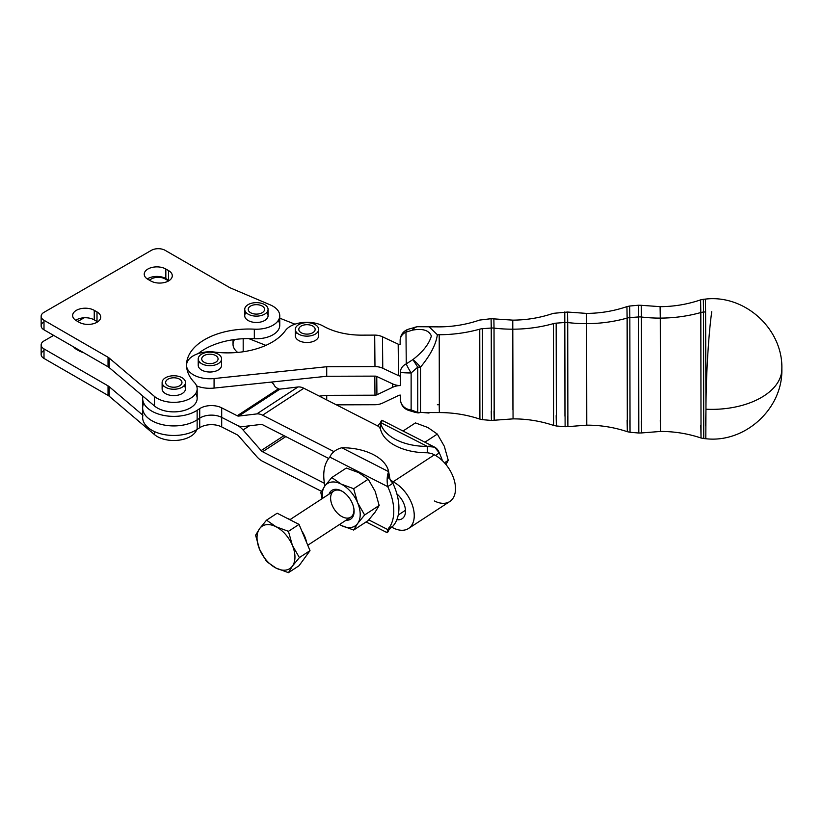 <?xml version="1.0" encoding="UTF-8"?>
<svg xmlns="http://www.w3.org/2000/svg" width="823" height="823" viewBox="0 0 823 823"><rect width="100%" height="100%" fill="white"/><g stroke="black" fill="none" stroke-linecap="round" stroke-linejoin="round"><path stroke-width="1.23" d="M400.379 395.122L400.42 399.361C400.832 404.844 403.517 408.506 408.475 410.358A11.676 5.329 -71.9 0 0 411.13 409.926A11.676 10.699 -179.6 0 1 400.42 399.289A11.676 9.537 179.5 0 0 400.42 399.361A11.676 9.537 -0.5 0 1 400.42 399.289L400.379 395.122L400.42 399.289A11.676 10.699 0.4 0 0 411.13 409.926A11.676 5.329 108.1 0 1 408.475 410.358L415.708 412.518A11.676 6.028 -75 0 0 417.745 412.416L411.13 409.926L411.13 372.963L417.745 367.151L412.879 359.6L417.745 367.151A11.676 0.689 -0.2 0 1 420.512 367.151C430.398 355.238 436.015 344.426 437.363 334.735L428.752 326.474L437.363 334.735A126.547 103.317 179.5 0 0 439.215 334.735L439.348 412.58L439.215 334.735A126.547 103.317 179.5 0 0 479.747 329.169L479.902 419.123L479.747 329.169A11.676 9.537 -0.5 0 1 482.463 328.696L482.607 419.689L482.463 328.696L491.249 328.038A11.676 9.537 -0.5 0 1 494.026 328.099L494.181 420.347L494.026 328.099A11.676 9.537 179.5 0 0 491.249 328.038L491.403 420.44L491.249 328.038L482.463 328.696A11.676 9.537 179.5 0 0 479.747 329.169A126.547 103.317 -0.5 0 1 439.215 334.735A126.547 103.317 -0.5 0 1 437.363 334.735C436.015 344.426 430.398 355.238 420.512 367.151A11.676 1.811 -130.6 0 0 412.879 359.6L406.264 363.879L405.976 332.122A11.676 5.236 -108.4 0 1 408.136 329.272A11.676 5.236 71.6 0 0 405.976 332.122L412.611 330.105A11.676 5.946 -105.2 0 1 415.389 327.07A11.676 5.946 74.8 0 0 412.611 330.105C422.755 328.315 428.999 330.29 431.355 336.01C429.112 343.952 422.96 351.812 412.879 359.6C422.96 351.812 429.112 343.952 431.355 336.01C428.999 330.29 422.755 328.315 412.611 330.105A11.676 7.602 -95.5 0 1 417.343 326.721A11.676 7.602 84.5 0 0 412.611 330.105L405.976 332.122L406.264 363.879A11.676 1.276 58.3 0 0 411.13 372.963L411.13 409.926L417.745 412.416L417.745 367.151L411.13 372.963A11.676 0.844 179.8 0 1 400.42 372.161L400.42 385.576A15.575 12.715 179.5 0 0 392.633 387.304L376.924 394.762A3.889 3.179 -0.5 0 1 374.979 395.194L374.804 376.121L374.979 395.194L326.721 395.338L374.979 395.194A3.889 3.179 179.5 0 0 376.924 394.762L392.633 387.304A15.575 12.715 -0.5 0 1 400.42 385.576L400.42 376.039A3.889 3.179 -0.5 0 1 398.476 375.617L382.767 368.262A15.575 12.715 179.5 0 0 374.979 366.585L326.721 366.729L326.721 376.265L374.979 376.121A3.889 3.179 -0.5 0 1 376.924 376.543L392.633 383.899L392.633 387.304L392.602 383.878A15.575 12.715 179.5 0 0 400.42 385.576A15.575 12.715 -0.5 0 1 392.633 383.899L376.924 376.543A3.889 3.179 179.5 0 0 374.979 376.121L326.721 376.265L271.168 382.098L326.721 376.265L326.721 366.729L374.979 366.585A15.575 12.715 -0.5 0 1 382.767 368.262L398.476 375.617A3.889 3.179 179.5 0 0 400.42 376.039L400.42 372.161A11.676 9.537 -0.5 0 1 406.264 363.879L412.879 359.6A11.676 1.811 49.4 0 1 420.512 367.151L420.512 412.323L428.999 413.043L420.512 412.323A11.676 7.674 95.2 0 1 417.673 412.868A11.676 7.674 -84.8 0 0 420.512 412.323L420.512 367.151A11.676 0.689 179.8 0 0 417.745 367.151L417.745 412.416A11.676 11.224 0.7 0 0 420.512 412.323A11.676 11.224 -179.3 0 1 417.745 412.416A11.676 6.028 105 0 1 415.708 412.518A11.676 6.028 105 0 1 415.687 412.508M437.363 404.731A126.547 103.317 179.5 0 1 439.215 404.721L439.348 412.58C453.216 412.56 466.734 414.741 479.902 419.123L482.607 419.689L482.463 410.492M482.607 419.689L491.403 420.44L491.249 411.109M479.902 419.123L479.747 410.039M491.249 328.038L491.094 318.696L491.249 328.038M494.026 328.099L493.872 318.779L494.026 328.099A126.547 103.317 179.5 0 0 512.904 329.19A126.547 103.317 -0.5 0 1 494.026 328.099M491.403 420.44L513.058 418.876L512.76 320.137L512.904 409.813M494.181 420.347L494.026 411.027M513.058 418.876C526.926 418.845 540.444 421.026 553.612 425.419L553.437 323.624A126.547 103.317 -0.5 0 1 512.904 329.19A126.547 103.317 179.5 0 0 553.437 323.624L553.437 415.131M556.153 323.151A11.676 9.537 179.5 0 0 553.437 323.624A11.676 9.537 -0.5 0 1 556.153 323.151L556.327 425.975L556.153 323.151L564.938 322.493L556.153 323.151M553.612 425.419L556.327 425.975L556.153 415.594M556.327 425.975L565.113 426.726L564.773 311.968L564.938 416.201M400.132 344.57A3.889 3.179 -0.5 0 1 398.188 344.148A3.889 3.179 179.5 0 0 400.132 344.57L400.132 340.28A11.676 10.699 0.4 0 0 400.132 340.393A11.676 9.537 -0.5 0 1 405.976 332.122A11.676 9.537 179.5 0 0 400.132 340.393A11.676 10.699 -179.6 0 1 400.132 340.28C400.534 334.817 403.198 331.144 408.136 329.272A11.676 5.236 -108.4 0 1 408.146 329.272L417.343 326.721A11.676 7.602 -95.5 0 1 417.384 326.71L439.081 326.875C452.959 326.813 466.466 324.55 479.593 320.085L491.094 318.696L512.76 320.137C526.627 320.075 540.135 317.812 553.272 313.347L567.541 312.04L567.716 322.554A11.676 9.537 179.5 0 0 564.938 322.493A11.676 9.537 -0.5 0 1 567.716 322.554L567.541 312.04L586.429 313.398L586.593 323.655A126.547 103.317 -0.5 0 1 567.716 322.554L567.891 426.633L567.716 322.554A126.547 103.317 179.5 0 0 586.593 323.655L586.429 313.398C600.296 313.347 613.804 311.084 626.941 306.609L627.126 318.089A126.547 103.317 -0.5 0 1 586.593 323.655L586.768 425.162L586.593 323.655A126.547 103.317 179.5 0 0 627.126 318.089L626.941 306.609L629.646 306.033L629.842 317.616A11.676 9.537 179.5 0 0 627.126 318.089L627.321 431.705L627.126 318.089A11.676 9.537 -0.5 0 1 629.842 317.616L629.646 306.033L638.442 305.23L638.638 316.948L629.842 317.616L630.037 432.27L629.842 317.616L638.638 316.948L638.442 305.23L641.21 305.302L641.405 317.009A11.676 9.537 179.5 0 0 638.638 316.948L638.823 433.021L638.638 316.948A11.676 9.537 -0.5 0 1 641.405 317.009L641.21 305.302L660.097 306.66L660.283 318.11A126.547 103.317 -0.5 0 1 641.405 317.009L641.601 432.929L641.405 317.009A126.547 103.317 179.5 0 0 660.283 318.11L660.097 306.66C673.975 306.609 687.472 304.345 700.61 299.87L700.815 312.545A126.547 103.317 -0.5 0 1 660.283 318.11L660.478 431.447L660.283 318.11A126.547 103.317 179.5 0 0 700.815 312.545L700.61 299.87L703.326 299.294L703.531 312.071A11.676 9.537 179.5 0 0 700.815 312.545L701.031 438.001L700.815 312.545A11.676 9.537 -0.5 0 1 703.531 312.071L703.326 299.294L705.383 299.109L705.599 311.917L703.531 312.071L703.747 438.556L703.531 312.071L705.599 311.917L705.383 299.109C744.815 294.295 783.023 329.025 781.85 368.899A70.089 40.461 0 0 0 781.85 368.694A70.089 40.461 180 0 1 781.85 368.899A70.089 40.461 180 0 1 705.959 409.226L705.599 311.917L705.959 409.226A70.089 40.461 0 0 0 781.85 368.899C783.012 408.62 745.103 443.278 705.805 438.731L705.959 409.226A70.089 4.743 -87.3 0 1 711.761 311.68A70.089 4.743 92.7 0 0 705.959 409.226L705.599 425.923M565.113 426.726L567.891 426.633L567.716 416.119M406.264 363.879A11.676 9.537 179.5 0 0 400.42 372.161A11.676 0.844 -0.2 0 0 411.13 372.963A11.676 1.276 -121.7 0 1 406.264 363.879M567.891 426.633L586.768 425.162L586.593 414.905M586.768 425.162C600.636 425.131 614.153 427.312 627.321 431.705L627.126 420.224M627.321 431.705L630.037 432.27L629.842 420.687M630.037 432.27L638.823 433.021L638.638 421.294M638.823 433.021L641.601 432.929L641.405 421.211M641.601 432.929L660.478 431.447L660.283 419.997M660.478 431.447C674.346 431.427 687.863 433.608 701.031 438.001L700.815 425.326M701.031 438.001L703.747 438.556L703.531 425.779M198.22 358.921A11.676 6.749 180 0 1 209.896 352.172A11.676 6.749 180 0 1 221.582 358.921A11.676 6.749 180 0 1 212.087 365.546A11.676 6.749 180 0 1 199.043 361.4A11.676 6.749 180 0 1 198.22 358.921L198.22 365.278A11.676 6.749 0 0 0 199.043 367.758A11.676 6.749 0 0 0 212.087 371.903A11.676 6.749 0 0 0 221.582 365.278A11.676 6.749 0 0 0 221.582 365.237A11.676 6.749 180 0 1 207.087 371.821A11.676 6.749 180 0 1 199.598 362.099M206.882 354.528A8.179 4.722 0 0 0 201.728 358.921A8.179 4.722 0 0 0 209.896 363.643A8.179 4.722 0 0 0 218.074 358.921A8.179 4.722 0 0 0 206.882 354.528A8.179 4.722 180 0 1 217.992 359.6A8.179 4.722 180 0 1 204.824 362.614A8.179 4.722 180 0 1 206.882 354.528M199.043 361.4A11.676 6.749 0 0 0 219.062 363.108A11.676 6.749 0 0 0 211.604 352.244A11.676 6.749 0 0 0 199.043 361.4M162.121 382.5L162.121 388.857A11.676 6.749 0 0 0 165.536 393.62A11.676 6.749 0 0 0 167.419 394.505A11.676 6.749 0 0 0 179.363 394.783A11.676 6.749 0 0 0 185.484 388.857L185.484 382.5A11.676 6.749 180 0 1 178.272 388.734A11.676 6.749 180 0 1 165.536 387.273A11.676 6.749 180 0 1 162.121 382.5A11.676 6.749 180 0 1 173.797 375.761A11.676 6.749 180 0 1 185.484 382.5M168.015 379.166A8.179 4.722 0 0 0 165.618 382.5A8.179 4.722 0 0 0 173.797 387.221A8.179 4.722 0 0 0 181.976 382.5A8.179 4.722 0 0 0 176.924 378.148A8.179 4.722 0 0 0 168.015 379.166A8.179 4.722 180 0 1 181.698 381.286A8.179 4.722 180 0 1 171.678 387.067A8.179 4.722 180 0 1 168.015 379.166M165.536 387.273A11.676 6.749 0 0 0 185.082 384.248A11.676 6.749 0 0 0 170.773 375.988A11.676 6.749 0 0 0 165.536 387.273M248.135 314.149A11.676 6.749 180 0 1 244.719 309.386A11.676 6.749 180 0 1 256.395 302.638A11.676 6.749 180 0 1 268.072 309.386A11.676 6.749 180 0 1 260.87 315.621A11.676 6.749 180 0 1 248.135 314.149A11.676 6.749 0 0 0 267.681 311.135A11.676 6.749 0 0 0 253.371 302.874A11.676 6.749 0 0 0 248.135 314.149M244.719 309.386L244.719 315.734A11.676 6.749 0 0 0 248.135 320.507A11.676 6.749 0 0 0 250.017 321.382A11.676 6.749 0 0 0 261.961 321.67A11.676 6.749 0 0 0 268.072 315.734L268.072 309.386M250.614 306.043A8.179 4.722 0 0 0 248.217 309.386A8.179 4.722 0 0 0 256.395 314.108A8.179 4.722 0 0 0 264.574 309.386A8.179 4.722 0 0 0 259.523 305.024A8.179 4.722 0 0 0 250.614 306.043A8.179 4.722 180 0 1 264.296 308.162A8.179 4.722 180 0 1 254.276 313.944A8.179 4.722 180 0 1 250.614 306.043M295.292 329.395A11.676 6.749 180 0 1 306.969 322.657A11.676 6.749 180 0 1 318.655 329.395A11.676 6.749 180 0 1 309.17 336.021A11.676 6.749 180 0 1 296.115 331.885A11.676 6.749 180 0 1 295.292 329.395L295.292 335.753A11.676 6.749 0 0 0 296.115 338.243A11.676 6.749 0 0 0 309.17 342.378A11.676 6.749 0 0 0 318.655 335.753A11.676 6.749 0 0 0 318.655 335.722A11.676 6.749 180 0 1 304.16 342.306A11.676 6.749 180 0 1 296.671 332.574M303.954 325.013A8.179 4.722 0 0 0 298.8 329.395A8.179 4.722 0 0 0 306.979 334.117A8.179 4.722 0 0 0 315.147 329.395A8.179 4.722 0 0 0 303.954 325.013A8.179 4.722 180 0 1 315.065 330.085A8.179 4.722 180 0 1 301.897 333.099A8.179 4.722 180 0 1 303.954 325.013M296.115 331.885A11.676 6.749 0 0 0 316.135 333.582A11.676 6.749 0 0 0 308.676 322.729A11.676 6.749 0 0 0 296.115 331.885M195.648 393.62A23.363 13.487 180 0 1 184.578 410.358A23.363 13.487 180 0 1 154.487 405.986L142.893 396.151A31.151 17.983 0 0 0 160.979 414.782A31.151 17.983 0 0 0 197.139 410.307L199.722 408.62A15.575 8.991 180 0 1 221.696 407.838L237.219 415.759L278.472 388.806L277.701 388.415L278.472 388.806A3.889 2.387 -123.2 0 0 279.933 389.125L298.019 386.975A15.575 9.526 56.8 0 1 303.852 388.25L262.599 415.193L333.973 451.621L262.599 415.193A15.575 9.526 -123.2 0 0 256.766 413.928L238.68 416.078A3.889 2.387 56.8 0 1 237.219 415.759L221.696 407.838L221.696 417.374L237.219 425.296A15.575 9.526 -123.2 0 0 243.052 426.571A15.575 9.526 56.8 0 1 237.219 425.296L221.696 417.384L237.219 425.296A15.575 9.526 56.8 0 1 243.052 429.976L249.441 425.81L243.052 429.976L261.138 450.593L283.997 435.655L261.138 450.593A3.889 2.387 -123.2 0 0 262.599 451.755L285.818 436.591L262.599 451.755L324.447 483.317L262.599 451.755A3.889 2.387 56.8 0 1 261.138 450.593L243.052 429.976A15.575 9.526 -123.2 0 0 237.219 425.296L221.696 417.374A15.575 8.991 0 0 0 199.722 418.156L197.139 419.843A31.151 17.983 180 0 1 158.973 423.742A31.151 17.983 180 0 1 143.768 403.167M330.085 492.072A17.18 10.514 -123.2 0 0 329.005 494.16A17.18 10.514 56.8 0 1 330.085 492.072A17.18 10.514 56.8 0 1 350.948 500.538A17.18 10.514 56.8 0 1 346.041 520.239A17.18 10.514 -123.2 0 0 353.993 509.447A17.18 10.514 -123.2 0 0 352.378 503.45A17.18 10.514 -123.2 0 0 342.08 491.218A17.18 10.514 -123.2 0 0 330.085 492.072M307.761 545.248L350.814 517.122A15.575 9.526 -123.2 0 0 353.911 508.871A15.575 9.526 56.8 0 1 342.903 517.091A15.575 9.526 56.8 0 1 330.62 498.296A15.575 9.526 56.8 0 1 342.584 491.516A15.575 9.526 -123.2 0 0 333.778 491.043L290.056 519.601M357.655 502.822A25.307 15.483 -123.2 0 0 341.236 484.109A25.307 15.483 -123.2 0 0 324.807 486.064A25.307 15.483 -123.2 0 0 322.493 498.409A25.307 15.483 56.8 0 1 324.807 486.064L331.782 477.546L341.236 484.109L353.674 488.718L368.22 479.223L375.185 491.372L379.166 505.476L375.185 512.04L368.22 520.548L353.674 530.053L357.655 523.49A25.307 15.483 -123.2 0 0 357.655 502.822A25.307 15.483 56.8 0 1 357.655 523.49L364.63 514.972L357.655 502.822L353.674 488.718L341.236 484.109A25.307 15.483 56.8 0 1 357.655 502.822L364.63 514.972L379.166 505.476L375.185 491.372L368.22 479.223L358.766 472.659L368.22 479.223L353.674 488.718L357.655 502.822M339.529 524.488A25.307 15.483 -123.2 0 0 341.236 525.444A25.307 15.483 -123.2 0 0 357.655 523.49A25.307 15.483 56.8 0 1 341.236 525.444L353.674 530.053L341.236 525.444A25.307 15.483 56.8 0 1 339.529 524.488M346.318 468.05L358.766 472.659L346.318 468.05L331.782 477.546L346.318 468.05M320.836 492.627L324.807 486.064A25.307 15.483 56.8 0 1 341.236 484.109L331.782 477.546L324.807 486.064L320.836 492.627L322.132 498.645L320.836 492.627M339.498 524.508L341.236 525.444L339.498 524.508M375.185 512.04L379.166 505.476L364.63 514.972L357.655 523.49L353.674 530.053L368.22 520.548L375.185 512.04M403.023 431.015L415.43 422.909L403.023 431.015M424.915 442.188L437.322 434.081L427.878 427.518L415.43 422.909L427.878 427.518L437.322 434.081L444.297 446.231L448.268 460.335L445.932 464.511L448.268 460.335L444.297 446.231L437.322 434.081L424.915 442.188M444.471 462.814L448.268 460.335L444.471 462.814M390.02 479.562L393.096 481.794A28.229 17.273 56.8 0 1 412.508 505.579A28.229 17.273 56.8 0 1 408.537 528.479A28.229 17.273 56.8 0 1 393.096 527.893L391.501 527.08L393.096 527.893A28.229 17.273 -123.2 0 0 414.247 515.63A28.229 17.273 -123.2 0 0 393.096 481.794L390.441 480.437L392.869 483.266A46.726 28.589 56.8 0 1 396.881 493.903A16.553 10.123 56.8 0 1 405.492 511.165A16.553 10.123 56.8 0 1 396.881 519.642A46.726 28.589 56.8 0 1 392.869 526.185L390.586 527.677L392.869 526.185A46.726 28.589 -123.2 0 0 396.881 519.642A16.553 10.123 -123.2 0 0 402.149 518.696A16.553 10.123 -123.2 0 0 396.881 493.903A46.726 28.589 56.8 0 1 396.881 519.642A46.726 28.589 -123.2 0 0 396.881 493.903A46.726 28.589 -123.2 0 0 392.869 483.266L387.715 486.63L329.817 457.094A46.726 28.589 -123.2 0 0 324.941 485.889A46.726 28.589 56.8 0 1 329.817 457.094C331.782 452.578 335.774 449.461 341.792 447.753C335.774 449.461 331.782 452.578 329.817 457.094L387.715 486.63C386.717 480.622 387.026 475.622 388.641 471.661C387.026 475.622 386.717 480.622 387.715 486.63L392.869 483.266L390.04 479.593L388.641 471.661L388.713 478.091M388.394 531.174L387.211 532.728L387.715 529.549L368.797 519.899L387.715 529.549A46.726 28.589 -123.2 0 0 387.715 486.63A46.726 28.589 56.8 0 1 387.715 529.549L390.586 527.677L387.715 529.549C386.717 533.438 387.026 533.746 388.641 530.475L388.641 530.475M388.641 471.661L341.792 447.753L388.641 471.661A46.726 26.974 0 0 0 341.792 447.753A46.726 26.974 180 0 1 388.641 471.661M321.474 491.341L262.599 461.291L321.474 491.341M142.646 407.93L142.646 398.394A31.151 17.983 180 0 0 162.769 415.214A31.151 17.983 180 0 0 197.139 410.307L197.139 419.843L199.722 418.156L199.722 408.62L199.722 418.156A15.575 8.991 180 0 1 221.696 417.374A15.575 8.991 0 0 0 199.722 418.166L199.722 427.703A15.575 8.991 180 0 1 221.696 426.921L221.696 407.838A15.575 8.991 0 0 0 199.722 408.62L197.139 410.307L197.139 429.39L199.722 427.703L199.722 418.166L197.139 419.843A31.151 17.983 0 0 1 162.769 424.75A31.151 17.983 0 0 1 142.646 407.93A31.151 17.983 180 0 1 142.646 407.93L142.646 417.477A31.151 17.983 0 0 0 162.769 434.297A31.151 17.983 0 0 0 197.139 429.39L197.139 419.843A31.151 17.983 180 0 1 162.769 424.761A31.151 17.983 180 0 1 142.646 407.941A31.151 17.983 0 0 0 162.769 424.761A31.151 17.983 0 0 0 197.139 419.843L199.722 418.166A15.575 8.991 180 0 1 221.696 417.384L221.696 426.921L237.219 434.832A3.889 2.387 56.8 0 1 238.68 436.005L256.766 456.611A15.575 9.526 -123.2 0 0 262.599 461.291A15.575 9.526 56.8 0 1 256.766 456.611L238.68 436.005A3.889 2.387 -123.2 0 0 237.219 434.832L221.696 426.921A15.575 8.991 0 0 0 199.722 427.703L197.139 429.39A31.151 17.983 180 0 1 160.979 433.865A31.151 17.983 180 0 1 142.893 415.234M243.052 426.571L261.138 424.421A3.889 2.387 56.8 0 1 262.599 424.74L328.686 458.462L262.599 424.74A3.889 2.387 -123.2 0 0 261.138 424.421L243.052 426.571M408.537 528.479L449.79 501.526A28.229 17.273 -123.2 0 0 453.761 478.626A28.229 17.273 -123.2 0 0 434.359 454.841L393.096 481.794L434.359 454.841L431.705 453.494L427.312 452.753L431.705 453.494L434.359 454.841A28.229 17.273 56.8 0 1 455.51 488.687A28.229 17.273 56.8 0 1 434.359 500.94M434.739 447.198L439.287 452.948A46.726 28.589 56.8 0 1 442.404 460.685A46.726 28.589 -123.2 0 0 439.287 452.948L435.46 455.438L439.287 452.948C437.322 447.558 433.33 445.377 427.312 446.395L434.739 447.198L381.903 420.234L380.463 422.487L380.463 428.845L380.463 422.487C382.078 419.216 382.386 419.524 381.388 423.403M427.312 446.395L427.312 452.753L427.312 446.395L380.463 422.487L427.312 446.395A46.726 26.974 180 0 1 380.463 422.487A46.726 26.974 0 0 0 427.312 446.395M377.603 425.882L378.518 425.285M378.662 426.427L380.391 428.773L378.662 426.427L303.852 388.25L378.662 426.427M380.463 428.845A46.726 26.974 0 0 0 427.312 452.753A46.726 26.974 180 0 1 380.463 428.845M233.032 339.745L233.032 344.353A23.363 13.487 0 0 0 237.682 352.419A23.363 13.487 180 0 1 234.576 339.518M319.283 396.12L326.721 395.338L319.283 396.12M243.186 338.716L243.186 351.76L243.186 338.716M265.86 345.372L248.669 338.572L265.86 345.372M279.758 318.172L294.963 324.19L279.758 318.172M278.246 320.507A23.363 13.487 180 0 1 254.328 338.706A62.301 35.965 0 0 0 248.669 338.572A62.301 35.965 180 0 1 254.328 338.706L254.328 329.169A62.301 35.965 0 0 0 186.533 365.001A62.301 35.965 0 0 0 186.543 365.443A23.363 13.487 0 0 0 214.073 378.549A23.363 13.487 180 0 1 186.543 365.443A23.363 13.487 180 0 1 186.533 365.278A23.363 13.487 180 0 1 214.772 352.09A23.363 13.487 0 0 0 186.543 365.443A62.301 35.965 0 0 0 194.259 382.345A23.363 13.487 180 0 1 197.16 388.857A23.363 13.487 180 0 1 180.679 401.747A23.363 13.487 180 0 1 154.487 396.449L109.212 358.067A9.732 5.617 0 0 0 108.05 357.254L108.05 366.791A9.732 5.617 180 0 1 109.212 367.603L109.212 358.067L109.212 367.603L154.487 405.986L154.487 396.449L154.487 405.986A23.363 13.487 0 0 0 180.679 411.284A23.363 13.487 0 0 0 197.16 398.394L197.16 388.857M326.721 399.916L326.721 395.338L326.721 399.916M336.381 404.844L374.979 404.731A15.575 12.715 179.5 0 0 382.767 403.003L398.476 395.544A3.889 3.179 -0.5 0 1 400.42 395.122A3.889 3.179 179.5 0 0 398.476 395.544L382.767 403.003A15.575 12.715 -0.5 0 1 374.979 404.731L336.381 404.844M376.759 376.461L376.924 394.762L376.759 376.461M196.594 385.894A23.363 13.487 0 0 0 214.073 388.086L214.073 378.549L326.721 366.729L214.073 378.549L214.073 388.086L271.168 382.098L214.073 388.086A23.363 13.487 180 0 1 196.594 385.894M398.188 344.148L398.476 375.617L398.188 344.148L382.479 336.792L382.767 368.262L382.479 336.792A15.575 12.715 179.5 0 0 374.691 335.105L374.979 366.585L374.691 335.105L361.822 335.146A54.513 31.469 180 0 1 323.336 326.134A23.363 13.487 0 0 0 285.375 330.62A62.301 35.965 180 0 1 214.772 352.09A62.301 35.965 0 0 0 285.375 330.62A23.363 13.487 180 0 1 323.336 326.134A54.513 31.469 0 0 0 361.822 335.146L374.691 335.105A15.575 12.715 -0.5 0 1 382.479 336.792L398.188 344.148M198.158 353.612A62.301 35.965 180 0 1 248.669 338.572A62.301 35.965 0 0 0 198.158 353.612M277.701 388.415A11.676 6.749 180 0 1 274.152 385.102A11.676 6.749 0 0 0 271.168 382.098A11.676 6.749 180 0 1 274.152 385.102A11.676 6.749 0 0 0 277.701 388.415M405.472 510.27L398.25 514.992L405.472 510.27M298.019 386.975L279.933 389.125L238.68 416.078L256.766 413.928L298.019 386.975L256.766 413.928A15.575 9.526 56.8 0 1 262.599 415.193L303.852 388.25A15.575 9.526 -123.2 0 0 298.019 386.975M279.933 389.125A3.889 2.387 56.8 0 1 278.472 388.806L237.219 415.759A3.889 2.387 -123.2 0 0 238.68 416.078L279.933 389.125M142.646 398.394A31.151 17.983 180 0 1 142.893 396.151L109.212 367.603A9.732 5.617 0 0 0 108.05 366.791L44 329.817A9.732 5.617 180 0 1 44 321.865M94.244 319.88L97.001 321.474L97.001 311.927L94.244 310.343L94.244 319.88L94.244 310.343A12.654 7.304 0 0 0 80.459 308.759A12.654 7.304 0 0 0 72.64 315.507A12.654 7.304 0 0 0 76.354 320.672L79.101 322.266A12.654 7.304 0 0 0 92.896 323.851A12.654 7.304 0 0 0 100.704 317.102A12.654 7.304 0 0 0 97.001 311.927L97.001 321.474A12.654 7.304 180 0 1 97.639 321.865A12.654 7.304 0 0 0 97.001 321.474L94.244 319.88A12.654 7.304 0 0 0 75.716 320.281A12.654 7.304 180 0 1 94.244 319.88M165.834 278.555L168.581 280.139L168.581 270.602L165.834 269.018L165.834 278.555L165.834 269.018A12.654 7.304 0 0 0 152.039 267.434A12.654 7.304 0 0 0 144.231 274.182A12.654 7.304 0 0 0 147.934 279.347L150.691 280.931A12.654 7.304 0 0 0 164.477 282.515A12.654 7.304 0 0 0 172.295 275.767A12.654 7.304 0 0 0 168.581 270.602L168.581 280.139A12.654 7.304 180 0 1 169.219 280.54A12.654 7.304 0 0 0 168.581 280.139L165.834 278.555A12.654 7.304 0 0 0 147.296 278.946A12.654 7.304 180 0 1 165.834 278.555M41.15 316.299L41.15 325.836A9.732 5.617 0 0 0 44 329.817L44 320.281A9.732 5.617 180 0 1 41.15 316.299A9.732 5.617 180 0 1 44 312.329L151.381 250.336A9.732 5.617 180 0 1 165.145 250.336L229.329 287.392A9.732 5.617 0 0 0 230.43 287.947L270.253 304.88A23.363 13.487 180 0 1 279.758 315.734A23.363 13.487 180 0 1 254.328 329.169L254.328 338.706A23.363 13.487 0 0 0 279.758 325.27L279.758 315.734M108.05 366.791L108.05 357.254L44 320.281L44 329.817L108.05 366.791M165.145 250.336A9.732 5.617 0 0 0 151.381 250.336L44 312.329A9.732 5.617 0 0 0 44 320.281L108.05 357.254A9.732 5.617 180 0 1 109.212 358.067L154.487 396.449A23.363 13.487 0 0 0 186.019 400.348A23.363 13.487 0 0 0 194.259 382.345A62.301 35.965 180 0 1 186.543 365.443A62.301 35.965 180 0 1 254.328 329.169A23.363 13.487 0 0 0 278.246 320.507A23.363 13.487 0 0 0 270.253 304.88L230.43 287.947A9.732 5.617 180 0 1 229.329 287.392L165.145 250.336M94.244 310.343L97.001 311.927A12.654 7.304 180 0 1 97.001 322.266A12.654 7.304 180 0 1 79.101 322.266L76.354 320.672A12.654 7.304 180 0 1 76.354 310.343A12.654 7.304 180 0 1 94.244 310.343M165.834 269.018L168.581 270.602A12.654 7.304 180 0 1 168.581 280.931A12.654 7.304 180 0 1 150.691 280.931L147.934 279.347A12.654 7.304 180 0 1 147.934 269.018A12.654 7.304 180 0 1 165.834 269.018M266.703 312.565A11.676 6.749 180 0 1 264.286 320.713A11.676 6.749 180 0 1 250.017 321.382A11.676 6.749 180 0 1 246.087 312.565M184.105 385.678A11.676 6.749 180 0 1 181.688 393.826A11.676 6.749 180 0 1 167.419 394.505A11.676 6.749 180 0 1 163.499 385.678M168.581 280.941L165.145 278.956A9.732 5.617 0 0 0 151.381 278.956L149.313 280.139L151.381 278.956A9.732 5.617 180 0 1 165.145 278.956L168.581 280.941M84.141 317.771L77.732 321.474L84.141 317.771M41.15 344.919L41.15 354.456A9.732 5.617 0 0 0 44 358.437L44 348.901A9.732 5.617 180 0 1 41.15 344.919A9.732 5.617 180 0 1 44 340.948L53.639 335.383L44 340.948A9.732 5.617 0 0 0 44 348.901L108.05 385.874A9.732 5.617 180 0 1 109.212 386.687L142.646 415.029L109.212 386.687A9.732 5.617 0 0 0 108.05 385.874L108.05 395.41A9.732 5.617 180 0 1 109.212 396.223L109.212 386.687L109.212 396.223L154.487 434.606L154.487 431.591L154.487 434.606L109.212 396.223A9.732 5.617 0 0 0 108.05 395.41L44 358.437A9.732 5.617 180 0 1 44 350.485M83.257 352.481A12.654 7.304 180 0 1 79.101 350.886L76.354 349.291A12.654 7.304 180 0 1 73.586 346.894A12.654 7.304 0 0 0 76.354 349.291L79.101 350.886A12.654 7.304 0 0 0 83.257 352.481M75.716 348.901A12.654 7.304 180 0 1 76.354 348.499A12.654 7.304 0 0 0 75.716 348.901M196.707 429.657A23.363 13.487 180 0 1 178.447 440.233A23.363 13.487 180 0 1 154.487 434.606A23.363 13.487 0 0 0 178.447 440.233A23.363 13.487 0 0 0 196.707 429.657M108.05 395.41L108.05 385.874L44 348.901L44 358.437L108.05 395.41M304.819 536.658A23.363 14.289 56.8 0 1 306.67 542.635A23.363 14.289 -123.2 0 0 304.819 536.658A23.363 14.289 -123.2 0 0 301.743 530.825A23.363 14.289 56.8 0 1 304.819 536.658M287.062 518.274A23.363 14.289 56.8 0 1 292.258 520.918A23.363 14.289 -123.2 0 0 287.062 518.274M259.574 549.342L266.539 561.492L275.993 568.055A25.307 15.483 56.8 0 1 259.574 549.342A25.307 15.483 56.8 0 1 259.574 528.675L255.593 535.238L259.574 549.342L255.593 535.238L259.574 528.675A25.307 15.483 56.8 0 1 275.993 526.73L266.539 520.157L259.574 528.675L266.539 520.157L277.166 513.223L299.058 524.395L288.441 531.339L275.993 526.73A25.307 15.483 56.8 0 1 292.412 545.443A25.307 15.483 56.8 0 1 292.412 566.101A25.307 15.483 56.8 0 1 275.993 568.055L288.441 572.664L292.412 566.101L299.387 557.582L292.412 545.443L288.441 531.339L292.412 545.443L299.387 557.582L310.014 550.649L299.058 524.395L310.014 550.649L299.387 557.582L292.412 566.101L288.441 572.664L299.058 565.73L310.014 550.649L299.058 565.73L288.441 572.664L275.993 568.055L266.539 561.492L259.574 549.342A25.307 15.483 -123.2 0 0 275.993 568.055A25.307 15.483 -123.2 0 0 292.412 566.101A25.307 15.483 -123.2 0 0 292.412 545.443A25.307 15.483 -123.2 0 0 275.993 526.73L288.441 531.339L299.058 524.395L277.166 513.223L266.539 520.157L275.993 526.73A25.307 15.483 -123.2 0 0 259.574 528.675A25.307 15.483 -123.2 0 0 259.574 549.342M439.348 412.58L415.708 412.518M703.747 438.556L705.805 438.731M221.582 358.921L221.582 365.278M318.655 329.395L318.655 335.753M391.563 527.039L388.25 530.691L388.641 528.027M366.081 521.947L387.211 532.728M380.854 422.271L377.541 425.923"/></g></svg>
